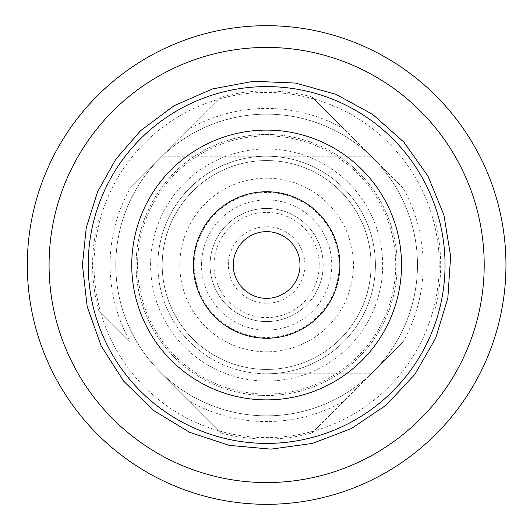 <?xml version="1.0" encoding="UTF-8"?>
<svg xmlns="http://www.w3.org/2000/svg" width="530" height="530" viewBox="0 0 530 530"><rect width="100%" height="100%" fill="white"/><g stroke="black" fill="none" stroke-linecap="round" stroke-linejoin="round"><path stroke-width="0.4" stroke-dasharray="2.65 1.99" d="M189.614 401.309A156.562 156.562 0 0 0 343.645 401.309L373.292 371.662A150.845 150.845 0 0 1 159.967 371.662L221.368 433.063L159.967 371.662A150.845 150.845 0 0 1 342.055 134.368A150.845 150.845 0 0 1 342.055 395.632A150.845 150.845 0 0 1 115.792 265A150.845 150.845 0 0 1 342.055 134.368A150.845 150.845 0 0 1 342.055 395.632A150.845 150.845 0 0 1 159.967 158.338A150.845 150.845 0 0 1 373.292 158.338A150.845 150.845 0 0 1 373.292 371.662A150.845 150.845 0 0 1 115.792 265A150.845 150.845 0 0 1 159.967 158.338L130.327 187.984A156.562 156.562 0 0 0 130.327 342.016L98.573 310.262L130.327 342.016M157.854 265A108.782 108.782 0 0 1 266.63 156.218A108.782 108.782 0 0 1 375.412 265A108.782 108.782 0 0 1 266.63 373.783A108.782 108.782 0 0 1 157.854 265M150.599 265A116.03 116.03 0 0 1 324.651 164.512A116.03 116.03 0 0 1 324.651 365.488A116.03 116.03 0 0 1 150.599 265M371.132 373.783L266.63 373.783A108.782 108.782 0 0 0 375.412 265A108.782 108.782 0 0 0 266.63 156.218A108.782 108.782 0 0 0 157.854 265A108.782 108.782 0 0 0 266.63 373.783L371.132 373.783A150.845 150.845 0 0 0 371.132 156.218L162.134 156.218A150.845 150.845 0 0 0 162.134 373.783A150.845 150.845 0 0 1 162.134 156.218L371.132 156.218A150.845 150.845 0 0 1 371.132 373.783M193.384 265A73.246 73.246 0 0 1 303.253 201.566A73.246 73.246 0 0 1 303.253 328.434A73.246 73.246 0 0 1 193.384 265M88.232 265A178.398 178.398 0 0 1 355.835 110.498A178.398 178.398 0 0 1 355.835 419.502A178.398 178.398 0 0 1 88.232 265A178.398 178.398 0 0 1 355.835 110.498A178.398 178.398 0 0 1 355.835 419.502A178.398 178.398 0 0 1 88.232 265A178.398 178.398 0 0 1 355.835 110.498A178.398 178.398 0 0 1 355.835 419.502A178.398 178.398 0 0 1 88.232 265M162.2 265A104.436 104.436 0 0 1 318.848 174.555A104.436 104.436 0 0 1 318.848 355.444A104.436 104.436 0 0 1 162.2 265A104.436 104.436 0 0 1 318.848 174.555A104.436 104.436 0 0 1 318.848 355.444A104.436 104.436 0 0 1 162.2 265M27.315 265A239.315 239.315 0 0 1 386.291 57.743A239.315 239.315 0 0 1 386.291 472.257A239.315 239.315 0 0 1 27.315 265A239.315 239.315 0 0 1 386.291 57.743A239.315 239.315 0 0 1 386.291 472.257A239.315 239.315 0 0 1 27.315 265M189.614 128.691L221.368 96.937A174.052 174.052 0 0 1 311.892 96.937L343.645 128.691A156.562 156.562 0 0 0 189.614 128.691L130.327 187.984M221.368 96.937L159.967 158.338A150.845 150.845 0 0 1 373.292 158.338L311.892 96.937M98.573 310.262A174.052 174.052 0 0 1 98.573 219.738M343.645 401.309L311.892 433.063A174.052 174.052 0 0 1 221.368 433.063M402.939 187.984L373.292 158.338A150.845 150.845 0 0 1 373.292 371.662L402.939 342.016A156.562 156.562 0 0 0 402.939 187.984L343.645 128.691M434.693 219.738A174.052 174.052 0 0 1 434.693 310.262M311.892 433.063L402.939 342.016M210.065 265A56.564 56.564 0 0 1 294.912 216.015A56.564 56.564 0 0 1 294.912 313.985A56.564 56.564 0 0 1 210.065 265A56.564 56.564 0 0 1 294.912 216.015A56.564 56.564 0 0 1 294.912 313.985A56.564 56.564 0 0 1 210.065 265M194.112 265A72.517 72.517 0 0 1 302.895 202.195A72.517 72.517 0 0 1 302.895 327.805A72.517 72.517 0 0 1 194.112 265M233.273 265A33.357 33.357 0 0 1 283.311 236.108A33.357 33.357 0 0 1 283.311 293.892A33.357 33.357 0 0 1 233.273 265M137.548 265A129.088 129.088 0 0 1 331.177 153.21A129.088 129.088 0 0 1 331.177 376.79A129.088 129.088 0 0 1 137.548 265M136.097 265A130.539 130.539 0 0 1 331.899 151.951A130.539 130.539 0 0 1 331.899 378.049A130.539 130.539 0 0 1 136.097 265A130.539 130.539 0 0 1 331.899 151.951A130.539 130.539 0 0 1 331.899 378.049A130.539 130.539 0 0 1 136.097 265M94.035 265A172.601 172.601 0 0 1 352.934 115.527A172.601 172.601 0 0 1 352.934 414.473A172.601 172.601 0 0 1 94.035 265M201.513 265A65.117 65.117 0 0 1 299.192 208.608A65.117 65.117 0 0 1 299.192 321.392A65.117 65.117 0 0 1 201.513 265M179.816 265A86.814 86.814 0 0 1 310.037 189.819A86.814 86.814 0 0 1 310.037 340.18A86.814 86.814 0 0 1 179.816 265M214.014 265A52.616 52.616 0 0 1 292.938 219.433A52.616 52.616 0 0 1 292.938 310.567A52.616 52.616 0 0 1 214.014 265M228.357 265A38.273 38.273 0 0 1 285.769 231.855A38.273 38.273 0 0 1 285.769 298.145A38.273 38.273 0 0 1 228.357 265"/><path stroke-width="0.79" d="M233.273 265A33.357 33.357 0 0 1 283.311 236.108A33.357 33.357 0 0 1 283.311 293.892A33.357 33.357 0 0 1 233.273 265M193.384 265A73.246 73.246 0 0 1 303.253 201.566A73.246 73.246 0 0 1 303.253 328.434A73.246 73.246 0 0 1 193.384 265M88.232 265A178.398 178.398 0 0 1 355.835 110.498A178.398 178.398 0 0 1 355.835 419.502A178.398 178.398 0 0 1 88.232 265M27.315 265A239.315 239.315 0 0 1 386.291 57.743A239.315 239.315 0 0 1 386.291 472.257A239.315 239.315 0 0 1 27.315 265M131.745 265A134.885 134.885 0 0 1 334.079 148.181A134.885 134.885 0 0 1 334.079 381.819A134.885 134.885 0 0 1 131.745 265M49.071 265A217.558 217.558 0 0 1 375.412 76.585A217.558 217.558 0 0 1 375.412 453.415A217.558 217.558 0 0 1 49.071 265A217.558 217.558 0 0 1 375.412 76.585A217.558 217.558 0 0 1 375.412 453.415A217.558 217.558 0 0 1 49.071 265M82.428 265L87.185 306.592L101.21 346.037L123.781 381.295L153.733 410.551L189.515 432.281L229.278 445.372L270.969 449.149L312.442 443.418L351.542 428.465L386.264 405.066L414.798 374.438L435.686 338.153L447.837 298.092L450.632 256.321L443.915 215.001L428.048 176.258L403.84 142.106L372.55 114.294L335.788 94.274L295.448 83.064L253.618 81.256L212.47 88.941L174.112 105.715L140.536 130.724L115.924 159.086L97.58 191.847L86.257 227.648L82.428 265"/></g></svg>
